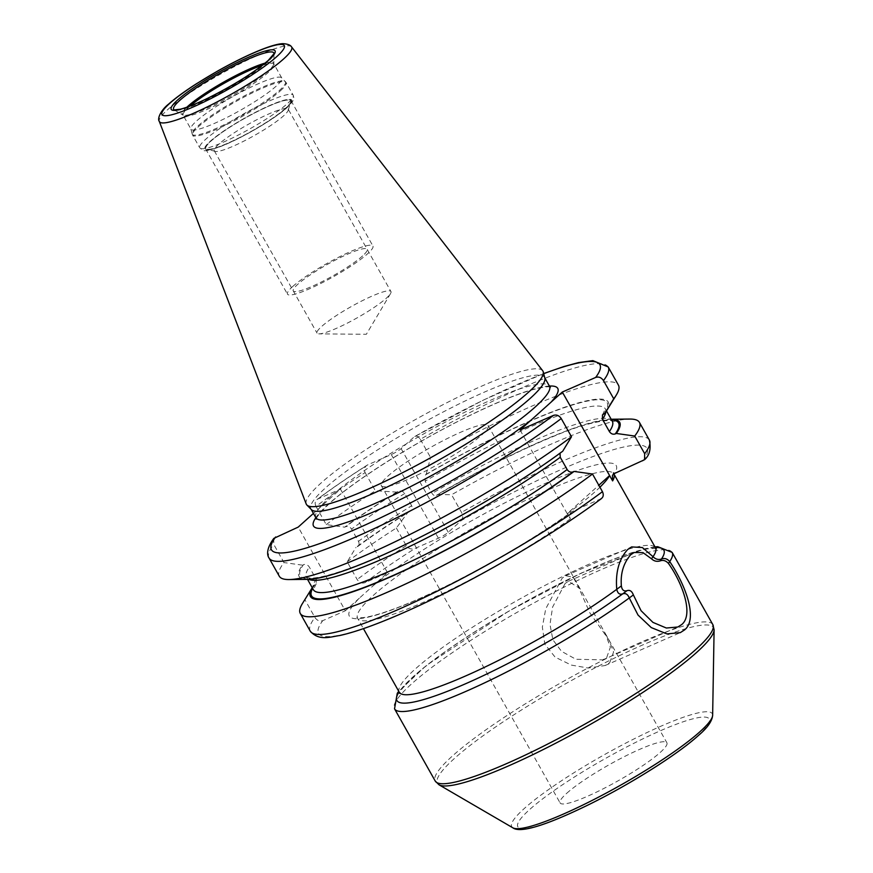 <?xml version="1.0" encoding="UTF-8"?>
<svg xmlns="http://www.w3.org/2000/svg" width="873" height="873" viewBox="0 0 873 873"><rect width="100%" height="100%" fill="white"/><g stroke="black" fill="none" stroke-linecap="round" stroke-linejoin="round"><path stroke-width="0.65" stroke-dasharray="4.37 3.27" d="M306.205 503.972A135.752 20.363 150.6 0 1 320.969 483.107A135.752 20.363 -29.4 0 1 448.351 401.962A135.752 20.363 -29.4 0 1 542.69 370.719M544.85 378.184A134.049 20.112 -29.4 0 0 544.545 377.42A134.049 20.112 -29.4 0 0 452.41 407.255A134.049 20.112 -29.4 0 0 325.367 488.029A134.049 20.112 150.6 0 0 310.974 509.024L311.181 509.385M311.475 509.69A134.049 20.112 150.6 0 1 310.974 509.024M520.068 430.018L567.21 513.673L598.823 485.246M567.21 513.673L567.406 513.586A147.068 22.065 150.6 0 0 595.113 491.717A147.068 22.065 -29.4 0 0 599.926 487.21M601.464 498.559L572.372 511.414C569.512 513.117 568.858 515.594 570.385 518.868L567.406 513.586M642.801 461.097A188.503 28.274 -29.4 0 0 461.26 520.57L448.253 532.279A8.272 1.244 -29.4 0 1 438.41 538.205L415.057 548.43A188.503 28.274 -29.4 0 0 364.99 582.662L387.579 572.775L359.349 598.169A153.201 22.982 150.6 0 0 405.127 604.76A153.201 22.982 150.6 0 0 572.372 511.414L571.499 511.916C536.83 536.655 497.174 560.324 452.52 582.946C427.628 595.375 406.24 604.716 388.365 610.98C376.743 614.974 367.991 617.222 362.099 617.724L356.85 617.506L357.624 618.346A147.068 22.065 150.6 0 1 373.415 595.31A147.068 22.065 150.6 0 1 512.8 506.689A147.068 22.065 150.6 0 1 613.883 473.952L613.566 472.85L612.475 475.316M560.04 453.218L561.666 451.701A176.171 26.43 150.6 0 1 378.718 556.603A176.171 26.43 150.6 0 1 303.433 564.7C305.768 563.947 307.733 564.733 309.326 567.057L316.244 579.323L316.233 583.731L313.778 585.346L304.983 599.827L314.935 617.484C317.074 620.583 319.682 621.641 322.759 620.648L345.348 610.762L298.206 527.096M562.703 451.243L561.666 451.701M565.126 583.47L552.609 607.041L549.979 624.435L552.904 639.833L561.525 651.334L575.907 659.257L602.774 659.868L606.768 657.358L610.38 647.22L605.076 633.089L579.978 588.533L568.378 581.276L565.126 583.47M566.686 793.328A61.274 9.188 150.6 0 1 624.762 756.411A61.274 9.188 150.6 0 1 666.885 742.77A61.274 9.188 150.6 0 1 660.304 752.373A61.274 9.188 150.6 0 1 602.228 789.29A61.274 9.188 150.6 0 1 560.106 802.931A61.274 9.188 150.6 0 1 566.686 793.328M381.359 485.704A61.274 9.188 150.6 0 0 423.481 472.075A61.274 9.188 150.6 0 0 481.558 435.147A61.274 9.188 -29.4 0 0 488.138 425.544A61.274 9.188 -29.4 0 0 446.016 439.184A61.274 9.188 -29.4 0 0 387.939 476.112A61.274 9.188 150.6 0 0 381.359 485.704L560.106 802.931M359.349 598.169L345.348 610.762M387.579 572.775L340.448 489.12L313.44 513.4M608.186 366.944A194.635 29.202 -29.4 0 0 420.317 439.294C418.211 436.216 416.137 435.42 414.118 436.915L401.111 448.613A8.272 1.244 150.6 0 1 391.268 454.538L367.915 464.763C364.619 466.477 363.681 469.074 365.11 472.577A194.635 29.202 -29.4 0 0 315.982 506.405L326.229 524.597L344.639 527.172L345.675 526.725C347.989 525.961 349.953 526.746 351.568 529.082L358.476 541.347C359.611 543.879 359.13 545.734 357.046 546.913L357.712 546.531C372.815 535.378 390.242 523.647 409.983 511.349L408.007 512.276A177.481 26.627 -29.4 0 0 356.009 547.36L357.046 546.913A176.171 26.43 -29.4 0 1 409.295 511.709C411.914 510.345 412.7 508.348 411.663 505.74A171.577 25.743 -29.4 0 0 358.476 541.347M315.982 506.405C314.466 503.034 315.088 500.567 317.848 499.007L340.448 489.12M316.954 499.531L317.848 499.007A188.503 28.274 -29.4 0 1 367.915 464.763L367.02 465.233C348.185 477.225 331.5 488.662 316.954 499.531M364.99 582.662C361.902 583.655 359.294 582.607 357.166 579.508L347.214 561.852L356.009 547.36M307.918 579.366A177.481 26.627 150.6 0 1 302.396 565.147L303.433 564.7M606.288 411.248A177.481 26.627 -29.4 0 0 426.199 474.268L425.478 474.912L425.151 481.176L432.059 493.441C433.641 495.733 435.234 496.279 436.86 495.1L436.445 495.395C480.674 469.729 520.886 449.573 557.094 434.918C588.762 421.201 613.108 419.007 612.377 421.321M411.663 505.74L404.756 493.474C403.02 491.161 400.74 490.517 397.913 491.521L396.626 492.088A177.481 26.627 -29.4 0 0 344.639 527.172M312.425 587.365L312.218 587.693A177.481 26.627 150.6 0 1 312.425 587.365A177.481 26.627 150.6 0 1 313.778 585.346M610.794 419.247L611.187 419.236A177.481 26.627 -29.4 0 0 610.794 419.247A177.481 26.627 -29.4 0 0 437.58 494.456L436.86 495.1A176.171 26.43 -29.4 0 1 611.58 419.946M302.484 603.439A194.635 29.202 150.6 0 1 304.983 599.827M273.838 538.379L273.74 544.381L283.998 562.572A194.635 29.202 150.6 0 0 279.295 576.224M302.396 565.147L283.998 562.572M365.11 472.577L375.357 490.757L396.626 492.088M347.214 561.852A194.635 29.202 150.6 0 1 396.342 528.012L408.007 512.276M396.342 528.012L406.294 545.68C408.597 548.79 411.521 549.706 415.057 548.43M461.26 520.57C463.039 518.649 463.127 515.921 461.501 512.396L451.559 494.74A194.635 29.202 150.6 0 1 629.695 419.062M437.58 494.456L451.559 494.74M426.199 474.268L430.564 457.485A194.635 29.202 150.6 0 1 618.433 385.135M420.317 439.294L430.564 457.485M543.672 373.557L483.173 400.161L414.118 436.915A188.503 28.274 -29.4 0 1 543.704 373.688M326.229 524.597A194.635 29.202 150.6 0 1 375.357 490.757M190.107 106.004A52.118 7.813 -29.4 0 0 188.775 107.172A52.118 7.813 150.6 0 0 183.188 115.334L182.817 114.941A52.445 7.868 150.6 0 0 220.323 101.759A52.445 7.868 150.6 0 0 268.044 71.16A52.445 7.868 -29.4 0 0 273.838 63.653L273.991 64.165A52.118 7.813 -29.4 0 1 268.393 72.328A52.118 7.813 150.6 0 1 219.003 103.734A52.118 7.813 150.6 0 1 183.188 115.334L190.969 129.149A52.118 7.813 150.6 0 0 226.784 117.549A52.118 7.813 150.6 0 0 276.184 86.154A52.118 7.813 -29.4 0 0 281.772 77.992A52.118 7.813 -29.4 0 0 281.586 77.73A52.118 7.813 -29.4 0 0 245.051 90.05A52.118 7.813 -29.4 0 0 196.567 120.987A52.118 7.813 150.6 0 0 190.849 128.855L192.147 133.962A53.493 8.021 150.6 0 1 198.007 125.887A53.493 8.021 -29.4 0 1 247.779 94.12A53.493 8.021 -29.4 0 1 285.275 81.484A53.493 8.021 -29.4 0 1 279.731 90.126A53.493 8.021 150.6 0 1 228.104 122.82A53.493 8.021 150.6 0 1 192.147 133.962L192.617 135.14A53.613 8.043 150.6 0 1 198.378 126.749A53.613 8.043 -29.4 0 1 249.198 94.437A53.613 8.043 -29.4 0 1 286.049 82.498L281.586 77.73M285.34 108.459A48.528 7.279 150.6 0 1 242.53 136.079A48.528 7.279 150.6 0 1 207.021 149.196A48.528 7.279 150.6 0 1 211.201 140.902A48.528 7.279 -29.4 0 1 260.329 110.107A48.528 7.279 -29.4 0 1 290.6 102.097A48.528 7.279 -29.4 0 1 285.34 108.459M288.188 109.147A42.406 6.362 -29.4 0 1 288.232 110.227A42.406 6.362 -29.4 0 1 283.638 115.793A42.406 6.362 150.6 0 1 246.23 139.909A42.406 6.362 150.6 0 1 215.205 151.378A42.406 6.362 150.6 0 1 214.3 150.778A42.406 6.362 150.6 0 1 218.85 144.132A42.406 6.362 -29.4 0 1 259.041 118.586A42.406 6.362 -29.4 0 1 288.188 109.147L390.94 291.506A42.406 6.362 -29.4 0 0 361.804 300.945A42.406 6.362 -29.4 0 0 321.613 326.502A42.406 6.362 150.6 0 0 317.052 333.137A42.406 6.362 150.6 0 0 319.038 333.868A42.406 6.362 150.6 0 0 350.881 321.286A42.406 6.362 150.6 0 0 386.39 298.151A42.406 6.362 -29.4 0 0 390.537 293.579A42.406 6.362 -29.4 0 0 390.94 291.506M292.75 286.486A49.041 7.355 150.6 0 1 339.226 256.935A49.041 7.355 150.6 0 1 372.935 246.022A49.041 7.355 150.6 0 1 367.664 253.705A49.041 7.355 150.6 0 1 321.188 283.256A49.041 7.355 150.6 0 1 287.479 294.168A49.041 7.355 150.6 0 1 292.75 286.486M285.733 108.296A49.041 7.355 -29.4 0 0 290.993 100.613A49.041 7.355 -29.4 0 0 257.284 111.526A49.041 7.355 -29.4 0 0 210.808 141.077A49.041 7.355 -29.4 0 0 205.548 148.759A49.041 7.355 -29.4 0 0 239.246 137.836A49.041 7.355 -29.4 0 0 285.733 108.296M362.601 255.92A42.406 6.362 150.6 0 1 312.163 286.322A42.406 6.362 150.6 0 1 297.813 284.271A42.406 6.362 150.6 0 1 348.251 253.879A42.406 6.362 150.6 0 1 362.601 255.92M609.736 662.64L613.577 651.989L608.863 639.844L589.875 612.901L577.85 585.63L573.135 577.282L565.802 575.722L562.157 578.188L545.745 608.765L542.351 627.065L544.839 644.219L555.097 657.118L571.335 665.095L588.282 668.041L605.109 665.532L609.736 662.64M291.56 46.891A75.918 11.393 -29.4 0 0 238.798 64.362A75.918 11.393 -29.4 0 0 167.561 109.747A75.918 11.393 150.6 0 0 159.301 121.412M315.884 517.733A134.049 20.112 150.6 0 1 330.278 496.737A134.049 20.112 -29.4 0 1 457.321 415.963A134.049 20.112 -29.4 0 1 549.444 386.128M549.401 386.052A140.171 21.028 -29.4 0 0 443.419 428.949A140.171 21.028 -29.4 0 0 328.575 504.059A140.171 21.028 150.6 0 0 315.84 517.656M570.385 518.868A147.068 22.065 150.6 0 1 437.58 595.888A147.068 22.065 150.6 0 1 357.624 618.346L363.419 628.625M399.267 692.245A147.068 22.065 150.6 0 1 415.057 669.198A147.068 22.065 150.6 0 1 554.442 580.589A147.068 22.065 150.6 0 1 655.525 547.851M672.145 552.391A159.323 23.898 -29.4 0 0 562.638 587.856A159.323 23.898 -29.4 0 0 411.641 683.854A159.323 23.898 -29.4 0 0 394.531 708.811M712.837 624.61A159.323 23.898 -29.4 0 0 603.33 660.075A159.323 23.898 -29.4 0 0 452.334 756.073A159.323 23.898 -29.4 0 0 435.223 781.029M697.352 736.157A109.791 16.467 -29.4 0 0 660.206 730.843A109.791 16.467 -29.4 0 0 529.627 809.544A109.791 16.467 -29.4 0 0 566.784 814.847A109.791 16.467 -29.4 0 0 697.352 736.157M712.641 715.238A115.105 17.264 -29.4 0 0 637.465 737.183A115.105 17.264 -29.4 0 0 524.095 808.682A115.105 17.264 -29.4 0 0 512.855 827.811M714.103 629.76A158.504 23.778 -29.4 0 0 610.587 659.977A158.504 23.778 -29.4 0 0 454.451 758.441A158.504 23.778 -29.4 0 0 438.988 784.783M373.6 585.357A153.201 22.982 150.6 0 1 534.691 488.247A153.201 22.982 150.6 0 1 614.603 473.439M600.569 499.072A188.503 28.274 150.6 0 1 402.584 612.988A188.503 28.274 150.6 0 1 322.759 620.648M603.909 413.726A176.171 26.43 -29.4 0 0 425.478 474.912M397.913 491.521A176.171 26.43 -29.4 0 0 345.675 526.725M308.715 579.356A171.577 25.743 150.6 0 1 306.423 577.402A171.577 25.743 150.6 0 1 309.326 567.057M313.331 589.668A171.577 25.743 150.6 0 1 316.244 579.323M312.621 588.402A176.171 26.43 150.6 0 1 314.815 584.888M269.048 558.033A194.635 29.202 150.6 0 1 273.74 544.381M310.242 631.135A194.635 29.202 150.6 0 1 314.935 617.484M438.41 538.205L391.268 454.538M448.253 532.279L401.111 448.613M649.37 440.047A194.635 29.202 -29.4 0 0 461.501 512.396M406.294 545.68A194.635 29.202 -29.4 0 0 357.166 579.508M612.3 421.212A171.577 25.743 -29.4 0 0 432.059 493.441M605.862 411.914A171.577 25.743 -29.4 0 0 605.382 408.946A171.577 25.743 -29.4 0 0 425.151 481.176M404.756 493.474A171.577 25.743 -29.4 0 0 351.568 529.082M655.339 547.524A153.201 22.982 -29.4 0 0 519.086 605.305A153.201 22.982 -29.4 0 0 399.081 691.918M265.119 63.107A52.445 7.868 -29.4 0 1 273.838 63.653L274.013 53.679A57.509 8.632 -29.4 0 1 267.662 61.918A57.509 8.632 150.6 0 1 215.325 95.463A57.509 8.632 150.6 0 1 174.196 109.922A57.509 8.632 150.6 0 1 174.185 109.911M174.196 109.922L182.817 114.941A52.445 7.868 150.6 0 1 186.877 107.193M281.772 77.992L273.991 64.165A52.118 7.813 -29.4 0 0 262.424 65.257M280.288 90.901A53.613 8.043 -29.4 0 0 286.049 82.498L293.197 95.19A53.613 8.043 -29.4 0 0 256.346 107.128A53.613 8.043 -29.4 0 0 205.526 139.44A53.613 8.043 150.6 0 0 199.775 147.843A53.613 8.043 150.6 0 0 236.627 135.904A53.613 8.043 150.6 0 0 287.435 103.592A53.613 8.043 -29.4 0 0 293.197 95.19C293.579 98.562 296.493 98.005 287.086 107.554C274.711 118.99 241.297 138.556 220.945 146.391C200.321 153.528 203.725 150.298 199.775 147.843L192.617 135.14A53.613 8.043 150.6 0 0 229.468 123.213A53.613 8.043 150.6 0 0 280.288 90.901M286.42 107.99A49.947 7.497 -29.4 0 0 269.517 105.578A49.947 7.497 -29.4 0 0 210.12 141.371A49.947 7.497 150.6 0 0 227.024 143.783A49.947 7.497 150.6 0 0 286.42 107.99M550.405 387.11C548.724 387.339 550.721 385.222 533.654 389.423C516.347 394.28 493.223 403.883 464.283 418.243C412.82 443.746 354.351 480.794 329.699 503.339C313.909 518.169 316.364 519.85 316.233 519.064M602.774 659.868L677.885 627M568.378 581.276L634.125 552.511M488.138 425.544L579.978 588.533M605.076 633.089L666.885 742.77M561.001 452.083C515.485 486.01 439.49 529.769 382.56 554.835C368.526 561.066 355.966 566.108 344.879 569.971C323.01 577.468 313.833 578.341 309.675 578.035L306.336 577.293L307.536 579.377M316.233 583.731L313.385 589.799M602.49 414.882L605.327 408.815L606.495 410.91M656.3 548.691L651.051 548.462C645.158 548.964 636.417 551.212 624.806 555.217C607.313 561.328 586.438 570.418 562.157 582.487C505.02 610.718 438.497 652.829 411.62 678.43L402.038 688.841L399.572 693.348M654.99 546.902L645.027 548.702L581.418 573.004L508.861 611.056L426.384 665.444L398.732 691.296M215.205 151.378L207.021 149.196M288.232 110.227L290.6 102.097M214.3 150.778L317.052 333.137M390.537 293.579L366.365 334.272L319.038 333.868M290.993 100.613L372.935 246.022M205.548 148.759L287.479 294.168M565.802 575.711L631.615 546.913M605.109 665.542L680.307 632.63"/><path stroke-width="1.31" d="M306.903 505.041L311.475 509.69A134.049 20.112 150.6 0 0 405.443 478.011A134.049 20.112 150.6 0 0 530.151 398.415A134.049 20.112 -29.4 0 0 544.85 378.184L543.246 371.876A135.752 20.363 -29.4 0 1 528.361 392.359A135.752 20.363 150.6 0 1 402.06 472.959A135.752 20.363 150.6 0 1 306.903 505.041A135.752 20.363 150.6 0 1 306.205 503.972L159.301 121.412A75.918 11.393 150.6 0 0 210.873 105.109A75.918 11.393 150.6 0 0 283.55 58.993A75.918 11.393 -29.4 0 0 291.56 46.891C290.436 45.014 287.544 43.934 282.885 43.65C277.723 43.846 269.604 46.225 258.55 50.765C246.131 55.916 232.513 62.66 217.715 70.986L196.272 83.863C184.454 91.447 175.189 98.234 168.478 104.214C161.396 109.671 156.911 118.455 159.301 121.412M543.246 371.876A135.752 20.363 -29.4 0 0 542.69 370.719L291.56 46.891M571.499 436.762A194.635 29.202 150.6 0 1 289.018 579.552L307.918 579.366A177.481 26.627 150.6 0 0 562.703 451.243L571.499 436.762L561.252 418.571C559.113 415.472 556.505 414.424 553.427 415.417L520.068 430.018L562.31 392.042L609.638 475.61A147.068 22.065 -29.4 0 1 599.926 487.21M598.823 485.246L609.441 475.698M600.569 499.072C603.33 497.512 603.952 495.046 602.446 491.674A194.635 29.202 150.6 0 1 422.914 598.18A194.635 29.202 150.6 0 1 310.242 631.135C319.005 641.36 330.54 636.788 339.717 635.522C348.698 633.547 359.512 630.208 372.149 625.505C395.098 616.927 421.506 605.054 451.374 589.886C505.107 562.616 563.369 527.172 601.464 498.559M560.04 453.218L560.237 457.266L567.155 469.532C568.76 471.856 570.724 472.642 573.048 471.889L574.085 471.431L592.494 474.017L602.446 491.674M621.358 585.881C620.376 573.528 623.475 563.161 630.655 554.792L634.125 552.511L642.954 552.609L651.487 558.785C653.975 561.143 656.845 561.852 660.097 560.913C663.087 559.789 665.859 560.619 668.423 563.401C682.37 582.858 694.046 614.799 681.66 624.588L677.885 627L666.35 628.025L652.949 622.394L641.088 610.729L633.372 594.917C631.921 591.13 629.793 589.722 627 590.683C623.813 591.556 621.936 589.952 621.358 585.881A147.068 22.065 150.6 0 1 485.301 666.907A147.068 22.065 150.6 0 1 399.267 692.245L363.419 628.625M651.487 558.785A147.068 22.065 150.6 0 0 655.525 547.851L613.883 473.952A147.068 22.065 150.6 0 1 612.617 480.892L609.638 475.61M562.31 392.042L595.659 377.442C598.747 376.449 601.355 377.507 603.483 380.595L613.73 398.786L604.945 413.267L602.49 414.882L602.468 419.28L609.387 431.557C611.002 433.881 612.966 434.667 615.279 433.914L616.316 433.455L634.726 436.042L644.678 453.698L644.58 459.7L614.603 473.439L612.475 475.316L612.617 480.892M313.44 513.4L298.206 527.096L273.838 538.379C266.276 548.517 266.931 555.239 269.048 558.033L279.295 576.224A194.635 29.202 150.6 0 0 289.018 579.552M604.945 413.267A177.481 26.627 -29.4 0 0 606.288 411.248L616.24 395.174A194.635 29.202 150.6 0 1 613.73 398.786M574.085 471.431A177.481 26.627 150.6 0 1 392.992 575.776A177.481 26.627 150.6 0 1 312.228 587.704L302.484 603.439A194.635 29.202 150.6 0 0 300.29 613.479L310.242 631.135M616.316 433.455A177.481 26.627 -29.4 0 0 611.187 419.236L629.695 419.062A194.635 29.202 150.6 0 1 639.429 422.39A194.635 29.202 150.6 0 1 634.726 436.042M592.494 474.017A194.635 29.202 150.6 0 1 412.962 580.512A194.635 29.202 150.6 0 1 300.29 613.479M603.483 380.595A194.635 29.202 -29.4 0 0 608.186 366.944L618.433 385.135A194.635 29.202 150.6 0 1 616.24 395.174M669.722 561.59C684.465 583.273 698.673 618.422 684.628 629.87L680.307 632.63L666.874 633.896L651.258 627.589L638.032 615.061L629.269 597.961C627.796 594.284 625.614 592.92 622.7 593.869C619.59 594.884 617.615 593.367 616.764 589.308C615.345 572.35 618.979 559.08 627.687 549.51L631.615 546.913L642.375 547.546L653.037 556.69C655.536 559.255 658.351 560.03 661.472 559.004C664.56 557.902 667.31 558.764 669.722 561.59M276.73 56.636A70.156 10.52 -29.4 0 0 252.984 53.242A70.156 10.52 -29.4 0 0 169.548 103.527A70.156 10.52 150.6 0 0 193.293 106.921A70.156 10.52 150.6 0 0 276.73 56.636M268.688 60.15A59.626 8.948 150.6 0 1 197.767 102.894A59.626 8.948 150.6 0 1 177.59 100.013A59.626 8.948 150.6 0 1 248.51 57.269A59.626 8.948 150.6 0 1 268.688 60.15M544.741 377.78L549.444 386.128A134.049 20.112 -29.4 0 1 535.051 407.134A134.049 20.112 150.6 0 1 408.018 487.898A134.049 20.112 150.6 0 1 315.884 517.733L311.181 509.385M551.201 402.017A140.171 21.028 -29.4 0 0 549.401 386.052M398.732 691.296L397.27 693.315L394.531 708.811A159.323 23.898 -29.4 0 0 486.534 681.944A159.323 23.898 -29.4 0 0 633.372 594.917M394.531 708.811L435.223 781.029A159.323 23.898 -29.4 0 0 544.73 745.564A159.323 23.898 -29.4 0 0 695.726 649.567A159.323 23.898 -29.4 0 0 712.837 624.61L672.145 552.391L657.718 546.694L654.99 546.902M668.423 563.401A159.323 23.898 -29.4 0 0 672.145 552.391M712.641 715.238C712.182 721.098 707.468 727.831 698.476 735.437C677.797 754.283 631.146 783.692 589.788 804.153C549.27 824.003 520.723 833.813 512.855 827.811A115.105 17.264 -29.4 0 0 595.168 798.882A115.105 17.264 -29.4 0 0 699.928 731.738A115.105 17.264 -29.4 0 0 712.641 715.238L714.103 629.76L712.837 624.61M512.855 827.811L438.988 784.783A158.504 23.778 -29.4 0 0 552.336 744.953A158.504 23.778 -29.4 0 0 696.589 652.48A158.504 23.778 -29.4 0 0 714.103 629.76M560.237 457.266A171.577 25.743 150.6 0 1 411.041 545.789A171.577 25.743 150.6 0 1 308.715 579.356M567.155 469.532A171.577 25.743 150.6 0 1 410.157 561.808A171.577 25.743 150.6 0 1 313.331 589.668L307.536 579.377M573.048 471.889A176.171 26.43 150.6 0 1 395.404 574.456A176.171 26.43 150.6 0 1 312.621 588.402M615.279 433.914A176.171 26.43 -29.4 0 0 611.58 419.946M561.252 418.571A194.635 29.202 150.6 0 1 381.73 525.077A194.635 29.202 150.6 0 1 269.048 558.033M595.659 377.442A188.503 28.274 -29.4 0 0 543.704 373.688M531.166 420.033A140.171 21.028 150.6 0 1 382.92 507.759A140.171 21.028 150.6 0 1 315.84 517.656M553.427 415.417A188.503 28.274 150.6 0 1 355.442 529.322A188.503 28.274 150.6 0 1 275.617 536.982M644.678 453.698A194.635 29.202 -29.4 0 0 649.37 440.047C651.171 448.798 649.577 455.357 644.58 459.7M609.387 431.557A171.577 25.743 -29.4 0 0 612.3 421.212L612.344 421.299M602.468 419.28A171.577 25.743 -29.4 0 0 605.862 411.914M660.097 560.913A153.201 22.982 -29.4 0 0 655.339 547.524M399.081 691.918A153.201 22.982 -29.4 0 0 468.255 682.577A153.201 22.982 -29.4 0 0 627 590.683M174.185 109.911A57.509 8.632 150.6 0 1 179.805 100.362A57.509 8.632 -29.4 0 1 236.419 64.646A57.509 8.632 -29.4 0 1 274.013 53.657L268.24 60.444C253.988 72.546 233.964 85.085 208.145 98.038C196.305 103.778 187.008 107.51 180.264 109.234L174.196 109.922M265.119 63.107A52.445 7.868 -29.4 0 0 187.935 106.222A52.445 7.868 150.6 0 0 186.877 107.193M262.424 65.257A52.118 7.813 -29.4 0 0 190.107 106.004M549.444 386.128L550.405 387.11M438.988 784.783L435.223 781.029M613.883 473.952L613.566 472.85M639.429 422.39L649.37 440.047M608.186 366.944L592.832 360.614L578.308 362.644L563.816 366.562L543.672 373.557M606.495 410.91L612.3 421.212M316.233 519.064L315.884 517.733M655.525 547.851L656.3 548.691M399.572 693.348L399.267 692.245"/></g></svg>
